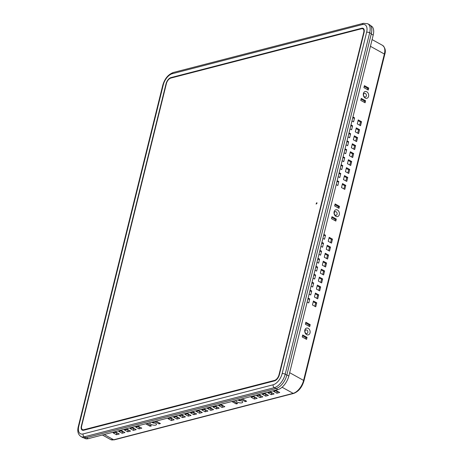 <?xml version="1.0" encoding="UTF-8"?>
<svg xmlns="http://www.w3.org/2000/svg" width="463" height="463" viewBox="0 0 463 463"><rect width="100%" height="100%" fill="white"/><g stroke="black" fill="none" stroke-linecap="round" stroke-linejoin="round"><path stroke-width="0.69" d="M362.431 28.312L362.778 28.22M371.326 33.695A12.698 6.766 -61 0 0 369.416 24.666L367.778 23.758A12.698 6.766 119 0 1 369.682 32.786L285.196 374.197A12.698 6.766 119 0 1 274.316 387.67L84.266 436.835A12.698 6.766 119 0 1 80.932 436.551L82.576 437.46A12.698 6.766 -61 0 0 85.91 437.743L275.96 388.579A12.698 6.766 -61 0 0 286.834 375.105L371.326 33.695L369.682 32.786A2.217 0.845 -166.1 0 0 366.632 32.242A10.481 5.585 -61 0 0 362.315 24.556A2.217 1.673 -104.5 0 1 363.397 23.318L173.347 72.483C168.225 74.433 164.701 78.675 162.773 85.221L78.282 426.631C77.136 431.169 78.021 434.479 80.932 436.551M169.556 78.305A12.698 6.766 -61 0 0 168.706 79.428M166.454 83.34A12.698 6.766 -61 0 0 166.252 83.803M363.328 28.457A5.764 3.073 -61 0 0 361.939 28.393L171.252 77.72A5.764 3.073 -61 0 0 168.191 80.035M166.599 82.906A5.764 3.073 -61 0 0 166.315 83.844L81.604 426.145A5.764 3.073 -61 0 0 82.35 430.173M166.067 83.705L81.355 426.012A5.764 3.073 -61 0 0 83.734 430.237L274.42 380.91A5.764 3.073 -61 0 0 279.363 374.787L364.074 32.485A5.764 3.073 -61 0 0 361.696 28.255L171.009 77.587A5.764 3.073 -61 0 0 166.067 83.705L166.315 83.844M370.527 25.61L371.216 25.974A12.802 6.823 119 0 1 373.207 35.107L288.843 376.02A12.802 6.823 119 0 1 277.875 389.609L88.173 438.681A12.802 6.823 119 0 1 84.752 438.357L83.971 437.905M170.089 77.963A12.756 6.795 -61 0 0 169.499 78.681M81.199 426.84L81.395 426.029M149.705 422.765A3.496 1.331 -166.1 0 0 150.851 424.264A3.496 1.331 -166.1 0 0 154.978 425.225A3.496 1.331 -166.1 0 0 156.286 423.923A3.496 1.331 -166.1 0 0 155.284 423.118A3.496 1.331 -166.1 0 0 152.003 422.169M151.771 422.227A1.887 0.718 -166.1 0 0 152.229 422.557A1.887 0.718 -166.1 0 0 154.983 422.962M235.899 400.466A3.496 1.331 -166.1 0 0 237.044 401.965A3.496 1.331 -166.1 0 0 241.177 402.926A3.496 1.331 -166.1 0 0 242.479 401.624A3.496 1.331 -166.1 0 0 241.478 400.819A3.496 1.331 -166.1 0 0 238.196 399.87M237.97 399.928A1.887 0.718 -166.1 0 0 238.422 400.258A1.887 0.718 -166.1 0 0 241.182 400.669M306.662 334.616A3.496 2.639 75.5 0 0 310.025 332.909A3.496 2.639 75.5 0 0 308.213 328.342A3.496 2.639 75.5 0 0 304.851 330.05A3.496 2.639 75.5 0 0 306.662 334.616M306.002 333.435A1.887 1.424 75.5 0 0 307.814 332.515A1.887 1.424 75.5 0 0 306.836 330.05A1.887 1.424 75.5 0 0 305.024 330.97A1.887 1.424 75.5 0 0 306.002 333.435M335.935 216.331A3.496 2.639 75.5 0 0 339.298 214.624A3.496 2.639 75.5 0 0 337.486 210.057A3.496 2.639 75.5 0 0 334.124 211.765A3.496 2.639 75.5 0 0 335.935 216.331M335.27 215.15A1.887 1.424 75.5 0 0 337.087 214.23A1.887 1.424 75.5 0 0 336.109 211.765A1.887 1.424 75.5 0 0 334.298 212.685A1.887 1.424 75.5 0 0 335.27 215.15M365.209 98.046A3.496 2.639 75.5 0 0 368.571 96.345A3.496 2.639 75.5 0 0 366.76 91.778A3.496 2.639 75.5 0 0 363.397 93.48A3.496 2.639 75.5 0 0 365.209 98.046M364.543 96.865A1.887 1.424 75.5 0 0 366.36 95.945A1.887 1.424 75.5 0 0 365.382 93.485A1.887 1.424 75.5 0 0 363.565 94.4A1.887 1.424 75.5 0 0 364.543 96.865M137.795 426.539L139.357 427.407L138.987 428.9L141.8 428.171L138.518 426.354L135.705 427.083L138.987 428.9M139.357 427.407L140.081 427.222M132.163 427.997L133.726 428.865L133.356 430.358L136.174 429.629L132.887 427.812L130.074 428.535L133.356 430.358M133.726 428.865L134.449 428.674M126.532 429.456L128.101 430.318L127.73 431.811L130.543 431.082L127.261 429.265L124.443 429.994L127.73 431.811M128.101 430.318L128.824 430.133M220.822 405.061L222.385 405.929L222.014 407.423L224.833 406.693L221.546 404.876L218.733 405.605L222.014 407.423M222.385 405.929L223.108 405.738M215.191 406.52L216.753 407.382L216.389 408.875L219.202 408.152L215.92 406.329L213.102 407.058L216.389 408.875M216.753 407.382L217.483 407.197M209.565 407.972L211.128 408.841L210.758 410.334L213.57 409.605L210.289 407.787L207.476 408.516L210.758 410.334M211.128 408.841L211.851 408.655M203.934 409.431L205.497 410.299L205.126 411.792L207.945 411.063L204.658 409.246L201.845 409.969L205.126 411.792M205.497 410.299L206.226 410.108M198.303 410.889L199.871 411.752L199.501 413.245L202.314 412.516L199.032 410.698L196.214 411.428L199.501 413.245M199.871 411.752L200.595 411.566M192.677 412.342L194.24 413.21L193.87 414.703L196.682 413.974L193.401 412.157L190.588 412.886L193.87 414.703M194.24 413.21L194.964 413.019M187.046 413.8L188.609 414.663L188.244 416.156L191.057 415.433L187.77 413.609L184.957 414.339L188.244 416.156M188.609 414.663L189.338 414.478M181.415 415.253L182.983 416.121L182.613 417.614L185.426 416.885L182.144 415.068L179.326 415.797L182.613 417.614M182.983 416.121L183.707 415.936M175.79 416.712L177.352 417.58L176.982 419.073L179.8 418.344L176.513 416.526L173.7 417.25L176.982 419.073M177.352 417.58L178.076 417.389M275.705 390.865L277.268 391.733L276.897 393.226L279.716 392.497L276.428 390.679L273.616 391.403L276.897 393.226M277.268 391.733L277.997 391.542M270.074 392.323L271.642 393.185L271.272 394.679L274.084 393.949L270.803 392.132L267.984 392.861L271.272 394.679M271.642 393.185L272.366 393M264.448 393.776L266.011 394.644L265.64 396.137L268.453 395.408L265.172 393.591L262.359 394.32L265.64 396.137M266.011 394.644L266.734 394.453M323.706 235.135L324.453 235.551L325.506 235.273L323.892 234.382M322.908 238.364L324.522 239.255L325.506 235.273M321.733 243.098L322.48 243.509L323.533 243.237L321.924 242.346M320.934 246.322L322.549 247.219L323.533 243.237M319.765 251.056L320.512 251.473L321.565 251.195L319.95 250.304M318.966 254.285L320.581 255.177L321.565 251.195M317.797 259.02L318.538 259.43L319.597 259.158L317.983 258.267M316.999 262.243L318.608 263.14L319.597 259.158M315.824 266.977L316.57 267.394L317.624 267.116L316.009 266.225M315.025 270.207L316.64 271.098L317.624 267.116M313.856 274.941L314.603 275.352L315.656 275.08L314.041 274.183M313.057 278.165L314.672 279.062L315.656 275.08M311.883 282.899L312.629 283.315L313.688 283.038L312.074 282.146M311.084 286.128L312.699 287.019L313.688 283.038M309.915 290.862L310.661 291.273L311.715 291.001L310.1 290.104M309.116 294.086L310.731 294.983L311.715 291.001M307.947 298.82L308.688 299.231L309.747 298.959L308.132 298.068M307.148 302.05L308.763 302.941L309.747 298.959M329.014 238.075L331.427 239.412L330.628 242.641M331.502 243.121L332.486 239.139L329.199 237.322L328.215 241.304L331.502 243.121M331.427 239.412L332.486 239.139M327.046 246.038L329.459 247.375L328.661 250.599M329.529 251.079L330.513 247.097L327.231 245.28L326.247 249.262L329.529 251.079M329.459 247.375L330.513 247.097M325.072 253.996L327.491 255.333L326.693 258.562M327.561 259.043L328.545 255.061L325.257 253.244L324.274 257.225L327.561 259.043M327.491 255.333L328.545 255.061M323.105 261.96L325.518 263.297L324.719 266.52M325.587 267.001L326.577 263.019L323.29 261.201L322.306 265.183L325.587 267.001M325.518 263.297L326.577 263.019M321.131 269.917L323.55 271.254L322.752 274.478M323.62 274.964L324.604 270.982L321.322 269.165L320.332 273.141L323.62 274.964M323.55 271.254L324.604 270.982M319.163 277.881L321.577 279.218L320.778 282.442M321.652 282.922L322.636 278.94L319.348 277.123L318.365 281.105L321.652 282.922M321.577 279.218L322.636 278.94M317.196 285.839L319.609 287.176L318.81 290.399M319.678 290.886L320.662 286.904L317.381 285.086L316.397 289.062L319.678 290.886M319.609 287.176L320.662 286.904M352.765 117.718L353.506 118.129L354.565 117.857L352.951 116.965M351.967 120.947L353.582 121.838L354.565 117.857M350.792 125.681L351.539 126.092L352.592 125.82L350.977 124.923M349.993 128.905L351.608 129.796L352.592 125.82M348.824 133.639L349.571 134.05L350.624 133.778L349.009 132.887M348.026 136.869L349.64 137.76L350.624 133.778M346.851 141.603L347.597 142.014L348.656 141.742L347.042 140.845M346.052 144.826L347.667 145.718L348.656 141.742M344.883 149.561L345.63 149.971L346.683 149.699L345.068 148.808M344.084 152.784L345.699 153.681L346.683 149.699M342.915 157.518L343.656 157.935L344.715 157.663L343.1 156.766M342.116 160.748L343.731 161.639L344.715 157.663M340.942 165.482L341.688 165.893L342.742 165.621L341.127 164.73M340.143 168.706L341.758 169.603L342.742 165.621M338.974 173.44L339.72 173.856L340.774 173.584L339.159 172.687M338.175 176.669L339.79 177.56L340.774 173.584M337 181.403L337.747 181.814L338.806 181.542L337.191 180.651M336.202 184.627L337.816 185.524L338.806 181.542M358.073 120.658L360.486 121.995L359.687 125.218M360.555 125.699L361.545 121.723L358.258 119.905L357.274 123.881L360.555 125.699M360.486 121.995L361.545 121.723M356.099 128.616L358.518 129.953L357.72 133.182M358.588 133.662L359.572 129.681L356.29 127.863L355.306 131.845L358.588 133.662M358.518 129.953L359.572 129.681M354.131 136.579L356.545 137.916L355.746 141.14M356.62 141.62L357.604 137.644L354.317 135.827L353.333 139.803L356.62 141.62M356.545 137.916L357.604 137.644M352.164 144.537L354.577 145.874L353.778 149.103M354.646 149.584L355.63 145.602L352.349 143.785L351.365 147.766L354.646 149.584M354.577 145.874L355.63 145.602M350.19 152.501L352.609 153.838L351.811 157.061M352.679 157.542L353.663 153.566L350.381 151.742L349.391 155.724L352.679 157.542M352.609 153.838L353.663 153.566M348.222 160.458L350.636 161.795L349.837 165.025M350.705 165.505L351.695 161.523L348.407 159.706L347.424 163.688L350.705 165.505M350.636 161.795L351.695 161.523M346.249 168.422L348.668 169.759L347.869 172.983M348.737 173.463L349.721 169.487L346.44 167.664L345.456 171.646L348.737 173.463M348.668 169.759L349.721 169.487M313.254 301.76L315.668 303.097L314.869 306.321M315.737 306.801L316.727 302.825L313.439 301.008L312.456 304.984L315.737 306.801M315.668 303.097L316.727 302.825M342.313 184.343L344.727 185.68L343.928 188.904M344.796 189.384L345.78 185.403L342.498 183.585L341.515 187.567L344.796 189.384M344.727 185.68L345.78 185.403M368.259 90.048L363.906 87.64L364.398 85.649L368.751 88.057L368.259 90.048M368.751 88.057L367.697 88.335L364.213 86.407M367.39 89.567L367.697 88.335M360.758 100.378L361.25 98.388L365.602 100.795L365.11 102.786L360.758 100.378M365.602 100.795L364.543 101.067L361.065 99.14M364.242 102.306L364.543 101.067M334.633 205.937L335.125 203.946L339.477 206.353L338.985 208.344L334.633 205.937M339.477 206.353L338.424 206.625L334.94 204.698M338.117 207.864L338.424 206.625M302.206 336.966L302.698 334.975L307.05 337.382L306.558 339.373L302.206 336.966M307.05 337.382L305.997 337.66L302.513 335.727M305.69 338.893L305.997 337.66M309.712 326.635L305.36 324.227L305.852 322.236L310.204 324.65L309.712 326.635M310.204 324.65L309.145 324.922L305.667 322.995M308.844 326.155L309.145 324.922M335.831 221.082L331.479 218.669L331.977 216.684L336.323 219.092L335.831 221.082M336.323 219.092L335.27 219.364L331.786 217.436M334.963 220.602L335.27 219.364M344.281 176.38L346.694 177.717L345.896 180.946M346.77 181.427L347.754 177.445L344.466 175.627L343.482 179.609L346.77 181.427M346.694 177.717L347.754 177.445M315.222 293.797L317.641 295.134L316.842 298.363M317.711 298.843L318.694 294.862L315.407 293.044L314.423 297.026L317.711 298.843M317.641 295.134L318.694 294.862M253.192 396.693L254.754 397.555L254.384 399.048L257.196 398.319L253.915 396.502L251.096 397.231L254.384 399.048M254.754 397.555L255.478 397.37M115.275 432.367L116.838 433.229L116.468 434.722L119.286 433.999L115.999 432.176L113.186 432.905L116.468 434.722M116.838 433.229L117.567 433.044M236.477 402.937L236.228 403.944L237.635 403.58L233.283 401.172L231.876 401.537L236.228 403.944M240.887 399.204L245.234 401.612L246.646 401.253L242.294 398.84L240.887 399.204M245.483 400.611L245.234 401.612M154.688 421.504L159.041 423.911L160.447 423.547L156.095 421.139L154.688 421.504M159.289 422.904L159.041 423.911M150.284 425.237L150.035 426.244L151.442 425.879L147.089 423.471L145.683 423.836L150.035 426.244M258.817 395.234L260.38 396.096L260.015 397.59L262.828 396.866L259.54 395.043L256.728 395.772L260.015 397.59M260.38 396.096L261.109 395.911M120.907 430.908L122.469 431.776L122.099 433.27L124.912 432.54L121.63 430.723L118.817 431.452L122.099 433.27M122.469 431.776L123.193 431.585M168.069 418.708L171.356 420.526L174.169 419.796L170.882 417.979L168.069 418.708M170.158 418.17L171.721 419.032L171.356 420.526M171.721 419.032L172.45 418.847M363.698 32.56L278.981 374.868A5.215 2.778 119 0 1 274.518 380.401L83.832 429.728A5.215 2.778 119 0 1 81.685 425.908L166.396 83.6A5.215 2.778 119 0 1 170.859 78.068L361.545 28.741A5.215 2.778 119 0 1 363.698 32.56L278.981 374.868M362.986 28.903A5.215 2.778 119 0 1 363.843 32.642L279.131 374.949A5.215 2.778 119 0 1 274.669 380.482L83.982 429.809A5.215 2.778 119 0 1 82.541 429.647M316.588 202.927L316.918 202.696L316.923 203.489L316.079 204.067L316.588 202.927M363.843 32.642L279.131 374.949M286.834 375.105L285.196 374.197A2.217 0.845 -166.1 0 0 282.146 373.647L366.632 32.242M275.96 388.579L274.316 387.67A2.217 1.673 -104.5 0 1 273.17 384.77A10.481 5.585 -61 0 0 282.146 373.647M85.91 437.743L84.266 436.835A2.217 1.673 -104.5 0 1 83.114 433.935L273.17 384.77M362.315 24.556L172.259 73.721A10.481 5.585 -61 0 0 163.283 84.845L78.791 426.255A2.217 0.845 -166.1 0 0 78.282 426.631M78.791 426.255A10.481 5.585 -61 0 0 83.114 433.935M172.259 73.721A2.217 1.673 -104.5 0 1 173.347 72.483M163.283 84.845A2.217 0.845 -166.1 0 0 162.773 85.221M86.355 437.628L88.173 438.681M277.875 389.609L276.052 388.555M286.875 374.955L288.843 376.02M373.207 35.107L371.239 34.042M384.736 54.472L303.965 380.858C301.992 387.369 298.56 391.565 293.669 393.434L114.239 439.85A1.111 0.839 -104.5 0 1 113.713 439.769L293.143 393.353A12.2 6.499 -61 0 0 303.589 380.407L384.365 54.026A12.2 6.499 -61 0 0 382.531 45.357C385.245 47.747 385.98 50.785 384.736 54.472A1.111 0.422 -166.1 0 0 384.365 54.026L370.435 46.312M114.239 439.85L110.518 439.497A12.2 6.499 -61 0 0 113.713 439.769L104.239 434.525M293.669 393.434A1.111 0.839 -104.5 0 1 293.143 393.353L282.077 387.23M303.965 380.858A1.111 0.422 -166.1 0 0 303.589 380.407L289.664 372.698M367.778 23.758L363.397 23.318M382.531 45.357L372.102 39.581M110.518 439.497L102.392 435"/></g></svg>

